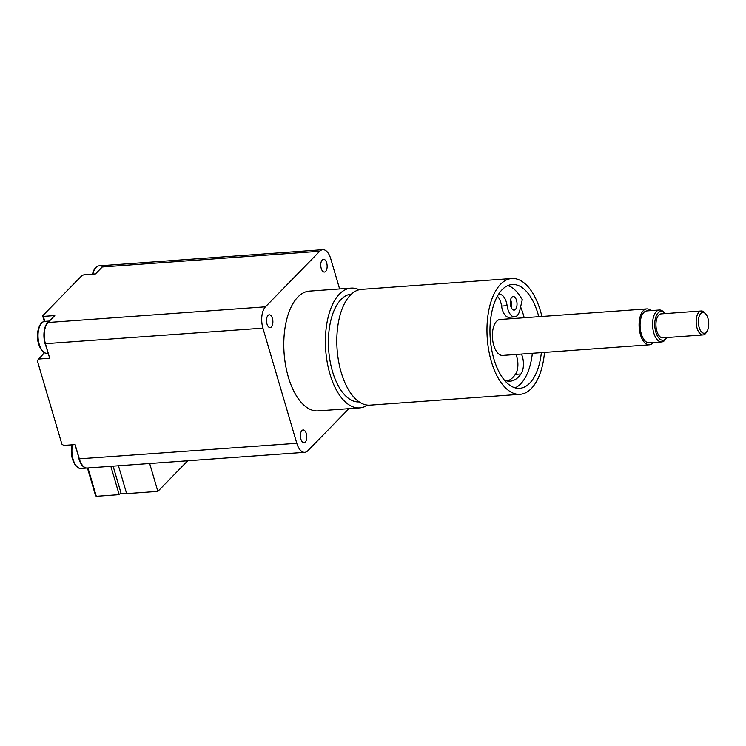 <?xml version="1.0" encoding="UTF-8"?>
<svg xmlns="http://www.w3.org/2000/svg" width="746" height="746" viewBox="0 0 746 746"><rect width="100%" height="100%" fill="white"/><g stroke="black" fill="none" stroke-linecap="round" stroke-linejoin="round"><path stroke-width="1.12" d="M507.746 285.634A52.033 25.784 -94.1 0 1 512.148 287.62A54.439 26.968 -94.1 0 1 522.275 299.696L519.869 310.084A13.605 6.742 -94.1 0 1 514.619 316.882A13.605 6.742 -94.1 0 1 507.112 305.673A13.605 6.742 85.9 0 0 499.615 294.456A13.605 6.742 85.9 0 0 498.16 294.894M511.141 307.343A6.807 3.376 85.9 0 0 510.59 299.678M515.439 309.431A6.807 3.376 -94.1 0 1 514.134 310.094A6.807 3.376 -94.1 0 1 510.283 303.557A6.807 3.376 -94.1 0 1 513.155 296.526A6.807 3.376 -94.1 0 1 516.829 301.682A6.807 3.376 -94.1 0 1 515.439 309.431M504.333 380.078A44.228 21.914 85.9 0 0 510.115 381.178A44.228 21.914 85.9 0 0 520.978 373.97A13.605 6.742 85.9 0 0 521.445 354.07M507.308 381.019A44.228 21.914 85.9 0 0 515.43 374.371A13.605 6.742 85.9 0 0 515.896 354.471M514.619 316.882L509.07 317.283A13.605 6.742 -94.1 0 1 501.564 306.074A13.605 6.742 85.9 0 0 497.377 296.255M532.299 353.287A54.439 26.968 -94.1 0 1 532.094 355.385A52.033 25.784 -94.1 0 1 515.122 387.827M541.363 352.634A52.033 25.784 -94.1 0 1 541.111 354.732A52.033 25.784 -94.1 0 1 519.692 388.312A52.033 25.784 -94.1 0 1 491.549 348.886A52.033 25.784 -94.1 0 1 502.179 289.625A52.033 25.784 -94.1 0 1 512.194 284.506A52.033 25.784 -94.1 0 1 538.771 316.696M520.605 306.904A52.033 25.784 -94.1 0 1 524.205 317.749M113.103 466.147L121.262 493.861L126.596 493.47M118.437 465.765L126.643 493.628L157.854 491.381L187.759 460.758M149.648 463.508L157.854 491.381M42.457 322.356A15.703 7.777 85.9 0 0 38.997 327.186A15.703 7.777 85.9 0 0 38.82 344.195A15.703 7.777 85.9 0 0 40.526 348.419L40.526 348.419A15.703 7.777 85.9 0 0 44.648 352.709M44.863 321.377A16.011 7.936 -94.1 0 0 39.23 344.288A16.011 7.936 -94.1 0 0 47.166 353.324C44.835 353.557 42.615 351.925 40.526 348.419A25.616 25.616 0 0 1 38.997 327.186L38.997 327.186C40.554 323.419 42.513 321.479 44.863 321.377L49.441 321.05M49.012 321.489A16.011 7.936 85.9 0 0 45.124 343.869A16.011 7.936 85.9 0 0 46.233 346.89L49.712 358.239L45.469 343.841A16.011 7.936 -94.1 0 1 46.793 324.109A16.011 7.936 -94.1 0 1 48.014 322.505L54.803 315.567L43.352 316.388L42.643 315.8L44.312 321.451M46.69 324.286A15.61 7.73 85.9 0 0 46.578 324.454A15.61 7.73 85.9 0 0 45.292 343.692L46.233 346.89M72.157 444.812A15.703 7.777 85.9 0 0 72.707 459.34A15.703 7.777 85.9 0 0 74.413 463.564L74.413 463.564A15.703 7.777 85.9 0 0 78.535 467.854M74.992 444.607L78.246 455.638A16.011 7.936 85.9 0 0 79.011 459.014A16.011 7.936 85.9 0 0 86.946 468.04A16.011 7.936 85.9 0 0 87.123 468.022M78.246 455.638L79.188 458.837A15.61 7.73 85.9 0 0 82.321 465.178A15.61 7.73 85.9 0 0 82.452 465.327M96.71 266.816A15.703 7.777 85.9 0 0 93.25 271.656L93.25 271.656A15.703 7.777 85.9 0 0 92.513 274.127M105.177 265.408A16.011 7.936 85.9 0 0 105.009 265.417A16.011 7.936 85.9 0 0 100.729 268.551M42.643 315.8L81.976 275.535L84.046 274.742L95.488 273.913L102.267 266.975A16.011 7.936 -94.1 0 1 105.354 265.399L322.794 249.696A16.011 7.936 -94.1 0 1 330.73 258.722L339.616 288.935M348.914 408.668L307.818 450.743A16.011 7.936 -94.1 0 1 304.732 452.318L87.291 468.012A16.011 7.936 -94.1 0 1 82.573 465.485A16.011 7.936 -94.1 0 1 79.365 458.986L75.122 444.597L63.68 445.418L61.871 444.084L37.3 360.598L44.462 352.709M87.441 468.003L95.6 495.708L96.309 496.304L87.963 467.966M44.825 321.386L43.352 316.388M49.712 358.239L38.26 359.059M96.309 496.304L119.192 494.654L120.964 492.845M110.856 466.315L119.192 494.654M705.875 314.122L704.849 312.882A12.011 5.949 85.9 0 0 701.305 310.979A12.011 5.949 85.9 0 0 698.993 312.164A12.011 5.949 85.9 0 0 696.54 325.843A12.011 5.949 85.9 0 0 703.03 334.935A12.011 5.949 85.9 0 0 706.266 332.557L707.105 331.177A10.407 5.157 -94.1 0 1 699.431 328.259A10.407 5.157 -94.1 0 1 700.802 313.506A10.407 5.157 -94.1 0 1 705.875 314.122A10.407 5.157 -94.1 0 1 707.105 331.177M703.03 334.935L662.802 337.845A12.011 5.949 -94.1 0 1 656.312 328.744A12.011 5.949 -94.1 0 1 658.765 315.073A12.011 5.949 -94.1 0 1 661.077 313.889L701.305 310.979M656.321 311.576A16.011 7.936 85.9 0 0 653.048 329.807A16.011 7.936 85.9 0 0 661.711 341.938A16.011 7.936 85.9 0 0 666.019 338.759L666.747 337.556A14.407 7.143 -94.1 0 1 656.191 333.201A14.407 7.143 -94.1 0 1 658.131 312.91A14.407 7.143 -94.1 0 1 665.012 313.6L664.117 312.518A16.011 7.936 85.9 0 0 659.399 310A16.011 7.936 85.9 0 0 656.321 311.576M661.711 341.938L649.225 342.834A16.011 7.936 -94.1 0 1 640.562 330.702A16.011 7.936 -94.1 0 1 643.835 312.471A16.011 7.936 -94.1 0 1 646.913 310.895L659.399 310M650.997 310.606A18.016 8.924 85.9 0 0 646.773 308.9A18.016 8.924 85.9 0 0 643.304 310.672A18.016 8.924 85.9 0 0 639.62 331.187A18.016 8.924 85.9 0 0 649.365 344.829A18.016 8.924 85.9 0 0 653.3 342.545M649.365 344.829L502.673 355.422A18.016 8.924 -94.1 0 1 492.929 341.78A18.016 8.924 -94.1 0 1 496.612 321.265A18.016 8.924 -94.1 0 1 500.081 319.493L646.773 308.9M520.121 394.298L369.96 405.143A58.039 28.758 -94.1 0 1 338.572 361.167A58.039 28.758 -94.1 0 1 350.424 295.071A58.039 28.758 -94.1 0 1 361.605 289.355L511.765 278.519A58.039 28.758 85.9 0 0 500.585 284.235A58.039 28.758 85.9 0 0 488.733 350.322A58.039 28.758 85.9 0 0 520.121 394.298A58.039 28.758 85.9 0 0 544.505 352.401M541.913 316.472A58.039 28.758 85.9 0 0 511.765 278.519M359.208 401.898A54.038 26.772 -94.1 0 1 330.03 360.896A54.038 26.772 -94.1 0 1 341.081 299.426A54.038 26.772 -94.1 0 1 351.422 294.111M322.253 259.906A6.406 3.171 -94.1 0 1 323.484 259.272A6.406 3.171 -94.1 0 1 327.112 265.436A6.406 3.171 -94.1 0 1 324.407 272.048A6.406 3.171 -94.1 0 1 320.939 267.199A6.406 3.171 -94.1 0 1 322.253 259.906M301.888 430.591A6.406 3.171 -94.1 0 1 303.118 429.957A6.406 3.171 -94.1 0 1 306.746 436.121A6.406 3.171 -94.1 0 1 304.042 442.732A6.406 3.171 -94.1 0 1 300.582 437.883A6.406 3.171 -94.1 0 1 301.888 430.591M268 315.446A6.406 3.171 -94.1 0 1 269.231 314.812A6.406 3.171 -94.1 0 1 272.859 320.976A6.406 3.171 -94.1 0 1 270.155 327.587A6.406 3.171 -94.1 0 1 266.686 322.738A6.406 3.171 -94.1 0 1 268 315.446M304.732 452.318A16.011 7.936 -94.1 0 1 296.796 443.292L79.188 458.837M45.292 343.692L262.909 328.147A16.011 7.936 -94.1 0 1 265.455 306.811L48.014 322.505M102.267 266.975L319.708 251.271L265.455 306.811M319.708 251.271A16.011 7.936 -94.1 0 1 322.794 249.696M359.19 289.746A60.044 29.747 85.9 0 0 351.049 288.115A60.044 29.747 85.9 0 0 339.495 294.027A60.044 29.747 85.9 0 0 327.224 362.397A60.044 29.747 85.9 0 0 359.703 407.885A60.044 29.747 85.9 0 0 367.517 405.106M359.703 407.885L318.085 410.887A60.044 29.747 -94.1 0 1 285.615 365.4A60.044 29.747 -94.1 0 1 297.878 297.029A60.044 29.747 -94.1 0 1 309.441 291.117L351.049 288.115M262.909 328.147L296.796 443.292M520.978 373.97L515.43 374.371M507.112 305.673L501.564 306.074M72.101 444.812A25.616 25.616 0 0 0 74.413 463.564C76.502 467.071 78.722 468.702 81.053 468.469A16.011 7.936 -94.1 0 1 73.117 459.433A16.011 7.936 -94.1 0 1 72.521 444.784M92.886 274.099A16.011 7.936 -94.1 0 1 99.115 265.846L105.009 265.417M47.166 353.324L48.108 353.25M81.053 468.469L86.946 468.04M92.467 274.127A25.616 25.616 0 0 1 93.25 271.656C94.807 267.879 96.766 265.949 99.115 265.846"/></g></svg>
